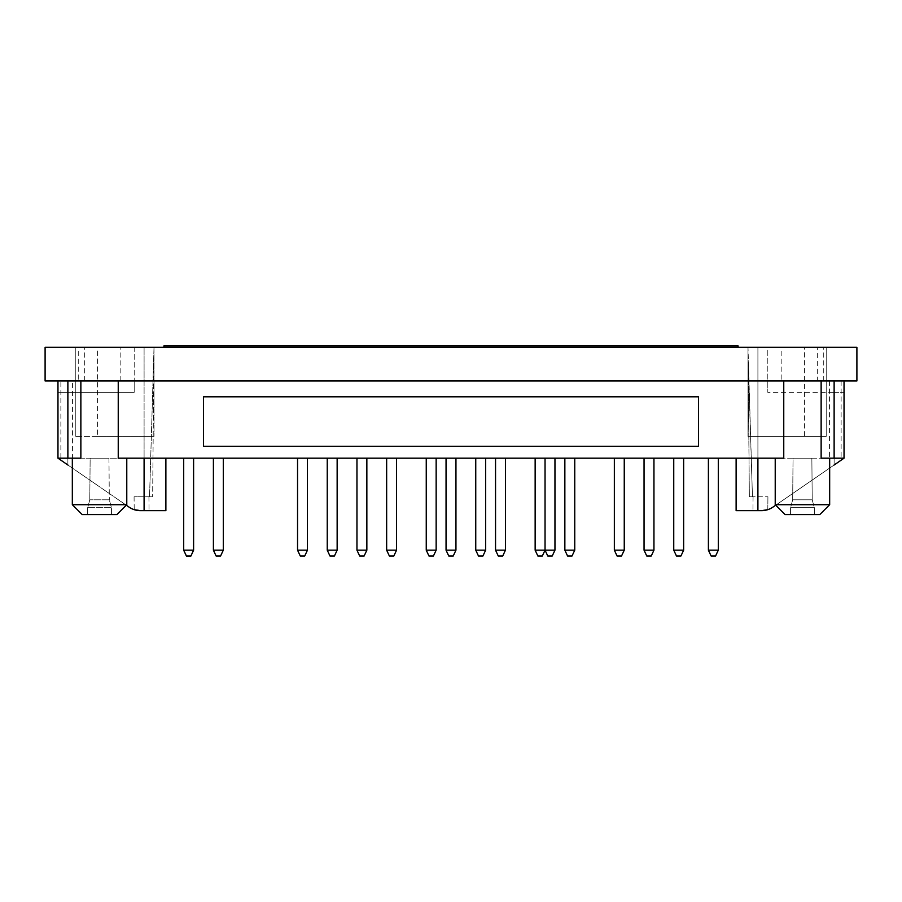 <?xml version="1.0" encoding="UTF-8"?>
<svg xmlns="http://www.w3.org/2000/svg" width="902" height="902" viewBox="0 0 902 902"><rect width="100%" height="100%" fill="white"/><g stroke="black" fill="none" stroke-linecap="round" stroke-linejoin="round"><path stroke-width="0.68" stroke-dasharray="4.51 3.38" d="M757.905 496.788L767.918 496.788L752.448 496.788L757.905 496.788L757.905 347.293L747.995 347.293L767.805 347.293L767.805 392.347L767.805 347.293L757.905 347.293L757.905 496.788M804.426 347.293L747.995 347.293L752.448 496.788L748.186 360.169L749.348 496.788L752.448 496.788L749.348 496.788L747.995 347.293L747.995 436.399L826.209 436.399L826.209 347.293L826.209 436.399L747.995 436.399L826.209 436.399L747.995 436.399L747.995 347.293L826.209 347.293L747.995 347.293L826.209 347.293L826.209 436.399L826.209 347.293L804.426 347.293L804.426 436.399M834.124 464.992L834.124 392.347L844.035 392.347L844.035 458.182L844.035 380.96L767.805 380.96L844.035 380.96L844.035 392.347L834.124 392.347L834.124 464.992L844.035 458.182L772.867 507.161A19.799 19.799 0 0 1 767.805 509.664L767.918 496.788L767.805 509.664A19.799 19.799 0 0 0 772.867 507.161A19.799 19.799 0 0 1 761.649 510.645L736.122 510.645L736.122 458.182L757.905 458.182L736.122 458.182M144.094 458.182L144.094 510.645L134.195 509.664L134.082 496.788L152.652 496.788L134.082 496.788L148.931 496.788L134.082 496.788L134.195 509.664A19.799 19.799 0 0 1 129.133 507.161A19.799 19.799 0 0 0 140.351 510.645L165.878 510.645L165.878 458.182L57.965 458.182L165.878 458.182M153.847 360.169L152.652 496.788L153.847 360.169M97.574 347.293L154.005 347.293L154.005 436.399L154.005 347.293L75.791 347.293L75.791 436.399L154.005 436.399L75.791 436.399L75.791 347.293L75.791 436.399L75.791 347.293L154.005 347.293L134.195 347.293L134.195 392.347L134.195 347.293L154.005 347.293L149.552 496.788L154.005 347.293L75.791 347.293L97.574 347.293L97.574 436.399L154.005 436.399L97.574 436.399M60.874 380.96L783.759 380.96L72.577 380.96L72.577 458.182L60.874 458.182L60.874 380.96L72.577 380.96M67.876 464.992L67.876 392.347L57.965 392.347L134.195 392.347L134.195 380.96L134.195 392.347L67.876 392.347L67.876 380.96L134.195 380.96L57.965 380.96L67.876 380.96L67.876 464.992L129.133 507.161L57.965 458.182L67.876 464.992L57.965 458.182L60.874 458.182M78.26 380.96L120.834 380.96L78.26 380.96L78.26 347.293L120.834 347.293L78.26 347.293M817.302 347.293L45.1 347.293L45.1 380.96L856.9 380.96L856.9 347.293L817.302 347.293L817.302 380.96M781.166 380.96L823.74 380.96L781.166 380.96L781.166 347.293L823.74 347.293L781.166 347.293M767.805 380.96L767.805 392.347L767.805 380.96M775.224 504.703L829.671 504.703L819.771 514.602L785.123 514.602L819.771 514.602L785.123 514.602L775.224 504.703L829.671 504.703L775.224 504.703L775.224 458.182L821.136 458.182M111.431 514.602L87.674 514.602L111.431 514.602L111.431 507.679L87.674 507.679L111.431 507.679L87.674 507.679L111.431 507.679L109.322 499.809L89.783 499.809L109.322 499.809L89.783 499.809L109.322 499.809L111.431 507.679L111.431 514.602L87.674 514.602L111.431 514.602M793.038 458.182L811.856 458.182L793.038 458.182L792.678 499.809L812.217 499.809L792.678 499.809L812.217 499.809L792.678 499.809L790.569 507.679L814.326 507.679L790.569 507.679L814.326 507.679L790.569 507.679L790.569 514.602L814.326 514.602L790.569 514.602L814.326 514.602L790.569 514.602L790.569 507.679L792.678 499.809L793.038 458.182L811.856 458.182L793.038 458.182M90.144 458.182L108.962 458.182L90.144 458.182L89.783 499.809L87.674 507.679L87.674 514.602L87.674 507.679L89.783 499.809L90.144 458.182L108.962 458.182L90.144 458.182M126.28 505.199L72.329 468.059L126.28 505.199M829.671 468.059L775.72 505.199L829.671 468.059M220.573 556.004L216.119 556.004M738.095 347.293L738.095 345.917L163.905 345.917L163.905 347.293L738.095 347.293L163.905 347.293M783.759 380.96L783.759 458.182L118.241 458.182L126.776 458.182L118.241 458.182L118.241 380.96M841.126 380.96L841.126 458.182L775.224 458.182M829.423 380.96L829.423 458.182M80.864 458.182L72.577 458.182M72.329 504.703L82.229 514.602L116.877 514.602L82.229 514.602L116.877 514.602L126.776 504.703L72.329 504.703L126.776 504.703L72.329 504.703L72.329 458.182M203.502 396.801L203.502 446.298L698.498 446.298L698.498 396.801L203.502 396.801M772.867 507.161L844.035 458.182L844.035 380.96M57.965 380.96L57.965 458.182M844.035 458.182L841.126 458.182M183.704 550.254L183.704 458.182L183.704 550.175L193.603 550.175L183.704 550.175L193.603 550.175L193.603 458.182L183.704 458.182L193.603 458.182L183.704 458.182L193.603 458.182L183.704 458.182L193.603 458.182L183.704 458.182L193.603 458.182L193.603 550.254L183.704 550.254L193.558 550.254M366.855 458.182L356.955 458.182L366.855 458.182L356.955 458.182L366.855 458.182L366.855 550.175L356.955 550.175L366.855 550.175L356.955 550.175L359.672 556.004L364.126 556.004L359.672 556.004L364.126 556.004L366.855 550.175M396.553 458.182L386.654 458.182L396.553 458.182L386.654 458.182L396.553 458.182L396.553 550.175L386.654 550.175L396.553 550.175L386.654 550.175L386.654 458.182M455.95 458.182L446.05 458.182L455.95 458.182M485.648 458.182L475.749 458.182L485.648 458.182M545.045 458.182L554.955 458.182L545.045 458.182L545.045 550.175L535.145 550.175M574.754 458.182L564.855 458.182L574.754 458.182M708.397 550.175L711.126 556.004L715.579 556.004L711.126 556.004L715.579 556.004L718.296 550.175L718.296 458.182L708.397 458.182L718.296 458.182L708.397 458.182L718.296 458.182L708.397 458.182L718.296 458.182L708.397 458.182L718.296 458.182L718.296 550.175L708.397 550.175L718.296 550.175L708.397 550.175L718.296 550.175L708.397 550.175L718.296 550.175L708.397 550.175L708.397 458.182L708.397 550.175L711.126 556.004L715.579 556.004L711.126 556.004L715.579 556.004L711.126 556.004L708.397 550.175L708.397 458.182M683.648 458.182L673.749 458.182L683.648 458.182M653.95 458.182L644.051 458.182L653.95 458.182M624.252 458.182L614.352 458.182L624.252 458.182M505.447 458.182L495.548 458.182L505.447 458.182M436.151 458.182L426.251 458.182L436.151 458.182M337.145 458.182L327.246 458.182L337.145 458.182M307.447 458.182L297.547 458.182L307.447 458.182M223.301 458.182L213.402 458.182L223.301 458.182M680.931 556.004L676.477 556.004M683.648 550.175L673.749 550.175M651.233 556.004L646.768 556.004M574.754 550.175L564.855 550.175M572.026 556.004L567.572 556.004M542.327 556.004L537.874 556.004M485.648 550.175L475.749 550.175M482.931 556.004L478.477 556.004M455.95 550.175L446.05 550.175M453.232 556.004L448.768 556.004M396.553 550.175L393.824 556.004L389.371 556.004L393.824 556.004L389.371 556.004L386.654 550.175M190.874 556.004L186.421 556.004L190.874 556.004L186.421 556.004L190.874 556.004L186.421 556.004L183.704 550.175L193.603 550.175L183.704 550.175L183.704 458.182M186.421 556.004L183.704 550.175M624.252 550.175L614.352 550.175M653.95 550.175L644.051 550.175M552.227 556.004L547.773 556.004M621.523 556.004L617.069 556.004M505.447 550.175L495.548 550.175M554.955 550.175L545.045 550.175M433.422 556.004L428.969 556.004M502.73 556.004L498.276 556.004M436.151 550.175L426.251 550.175M337.145 550.175L327.246 550.175M356.955 458.182L356.955 550.175M304.729 556.004L300.276 556.004M334.428 556.004L329.974 556.004M223.301 550.175L213.402 550.175M307.447 550.175L297.547 550.175M190.874 556.083L186.421 556.083M84.698 380.96L84.698 347.293M154.005 347.293L154.005 436.399L154.005 347.293M747.995 347.293L747.995 436.399L747.995 347.293M812.217 499.809L814.326 507.679L814.326 514.602L814.326 507.679L812.217 499.809L811.856 458.182L812.217 499.809M134.195 509.664A19.799 19.799 0 0 1 129.133 507.161M834.124 392.347L834.124 380.96L834.124 392.347L767.805 392.347L834.124 392.347M144.094 496.788L144.094 347.293L144.094 496.788M757.905 510.645L757.905 458.182M108.962 458.182L109.322 499.809L108.962 458.182M753.069 496.788L752.944 510.645M148.931 496.788L149.055 510.645M120.834 380.96L120.834 347.293M823.74 380.96L823.74 347.293M193.603 458.182L193.603 550.175M718.296 458.182L718.296 550.175L715.579 556.004L718.296 550.175M829.671 504.703L829.671 458.182M126.776 504.703L126.776 458.182"/><path stroke-width="1.35" d="M772.867 507.161L775.72 505.199L772.867 507.161A19.799 19.799 0 0 1 761.649 510.645L767.805 509.664L761.649 510.645L736.122 510.645L736.122 458.182M856.9 380.96L45.1 380.96L45.1 347.293L856.9 347.293L856.9 380.96M67.876 458.182L67.876 380.96L57.965 380.96L57.965 458.182L57.965 380.96L57.965 458.182L80.864 458.182L80.864 380.96M129.133 507.161L126.28 505.199L129.133 507.161A19.799 19.799 0 0 0 140.351 510.645L134.195 509.664M57.965 458.182L67.876 464.992M165.878 458.182L165.878 510.645L140.351 510.645L144.094 510.645L144.094 458.182M834.124 464.992L844.035 458.182L834.124 458.182L834.124 380.96L844.035 380.96L844.035 458.182M213.402 550.175L216.119 556.004L220.573 556.004L223.301 550.175L213.402 550.175L213.402 458.182M163.905 347.293L163.905 345.917L738.095 345.917L738.095 347.293M72.329 504.703L126.776 504.703L116.877 514.602L82.229 514.602L72.329 504.703L72.329 458.182M118.241 380.96L118.241 458.182L783.759 458.182L783.759 380.96M203.502 446.298L698.498 446.298L698.498 396.801L203.502 396.801L203.502 446.298M821.136 380.96L821.136 458.182L834.124 458.182M183.704 550.254L186.421 556.083L190.874 556.083L193.558 550.254M676.477 556.004L680.931 556.004L683.648 550.175L673.749 550.175L676.477 556.004M673.749 458.182L673.749 550.175M646.768 556.004L651.233 556.004L653.95 550.175L644.051 550.175L646.768 556.004M711.126 556.004L715.579 556.004L718.296 550.175L708.397 550.175L711.126 556.004M564.855 458.182L564.855 550.175L574.754 550.175L574.754 458.182M708.397 458.182L708.397 550.175M564.855 550.175L567.572 556.004L572.026 556.004L574.754 550.175M535.145 458.182L535.145 550.175L554.955 550.175L552.227 556.004L547.773 556.004L545.045 550.175L545.045 458.182M535.145 550.175L537.874 556.004L542.327 556.004L545.045 550.175M475.749 458.182L475.749 550.175L485.648 550.175L485.648 458.182M475.749 550.175L478.477 556.004L482.931 556.004L485.648 550.175M446.05 458.182L446.05 550.175L455.95 550.175L455.95 458.182M446.05 550.175L448.768 556.004L453.232 556.004L455.95 550.175M386.654 458.182L386.654 550.175L396.553 550.175L396.553 458.182M386.654 550.175L389.371 556.004L393.824 556.004L396.553 550.175M356.955 458.182L356.955 550.175L366.855 550.175L366.855 458.182M356.955 550.175L359.672 556.004L364.126 556.004L366.855 550.175M183.704 458.182L183.704 550.175L193.603 550.175L193.603 458.182M183.704 550.175L186.421 556.004L190.874 556.004L193.603 550.175M614.352 458.182L614.352 550.175L624.252 550.175L624.252 458.182M644.051 458.182L644.051 550.175M614.352 550.175L617.069 556.004L621.523 556.004L624.252 550.175M495.548 458.182L495.548 550.175L505.447 550.175L505.447 458.182M428.969 556.004L433.422 556.004L436.151 550.175L426.251 550.175L428.969 556.004M495.548 550.175L498.276 556.004L502.73 556.004L505.447 550.175M426.251 458.182L426.251 550.175M327.246 458.182L327.246 550.175L337.145 550.175L337.145 458.182M300.276 556.004L304.729 556.004L307.447 550.175L297.547 550.175L300.276 556.004M327.246 550.175L329.974 556.004L334.428 556.004L337.145 550.175M297.547 458.182L297.547 550.175M775.224 504.703L829.671 504.703L819.771 514.602L785.123 514.602L775.224 504.703L775.224 458.182M757.905 458.182L757.905 510.645M126.776 504.703L126.776 458.182M683.648 458.182L683.648 550.175M718.296 458.182L718.296 550.175M653.95 458.182L653.95 550.175M554.955 458.182L554.955 550.175M436.151 458.182L436.151 550.175M223.301 458.182L223.301 550.175M307.447 458.182L307.447 550.175M829.671 504.703L829.671 458.182"/></g></svg>
